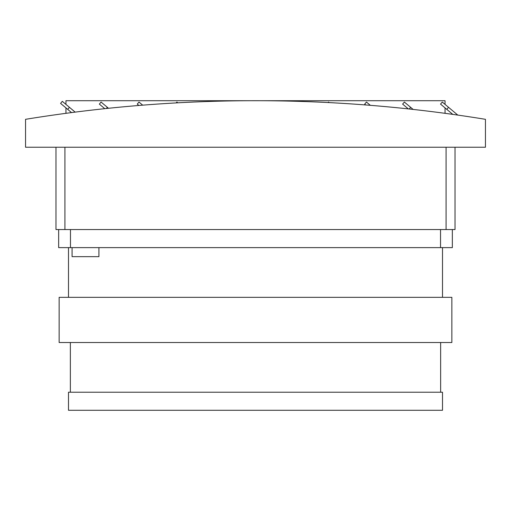 <?xml version="1.0" encoding="UTF-8"?>
<svg xmlns="http://www.w3.org/2000/svg" width="511" height="511" viewBox="0 0 511 511"><rect width="100%" height="100%" fill="white"/><g stroke="black" fill="none" stroke-linecap="round" stroke-linejoin="round"><path stroke-width="0.77" d="M25.55 119.319A1429.912 1429.912 0 0 1 485.45 119.319L485.45 147.238L25.55 147.238L25.55 119.319M69.432 107.316L67.708 109.373L60.579 103.394L62.304 101.338L75.162 112.126M67.708 109.373L71.54 112.592M413.137 109.424L404.361 102.059L402.63 104.116L408.334 108.9M370.347 105.33L366.444 102.059L364.72 104.116L365.735 104.966M329.193 102.609L328.535 102.059L328.119 102.551M177.802 102.82L176.895 102.059L176.18 102.909M142.69 105.164L138.986 102.059L137.261 104.116L138.877 105.47M108.498 108.287L101.076 102.059L99.351 104.116L104.781 108.677M65.951 107.898L65.951 113.327M445.049 113.327L445.049 107.898M457.799 115.09L442.271 102.059L440.539 104.116L452.784 114.381M445.049 104.391L445.049 100.712L65.951 100.712L65.951 104.391M107.342 107.316L106.345 108.511M410.627 107.316L409.222 108.996M448.537 107.316L446.812 109.373M442.5 410.288L68.5 410.288L68.5 392.218L442.5 392.218L442.5 410.288M455.026 147.238L455.026 229.554L55.974 229.554L55.974 147.238M451.852 342.517L59.148 342.517L59.148 297.332L451.852 297.332L451.852 342.517M452.344 229.554L452.344 247.624L58.656 247.624L58.656 229.554M440.635 342.517L440.635 392.218M98.917 247.624L98.917 256.663L72.077 256.663L72.077 247.624M64.916 229.554L64.916 147.238M446.084 229.554L446.084 147.238M440.533 229.554L440.533 247.624M70.467 229.554L70.467 247.624M442.5 297.332L442.5 247.624M68.5 297.332L68.5 247.624M70.365 342.517L70.365 392.218"/></g></svg>
